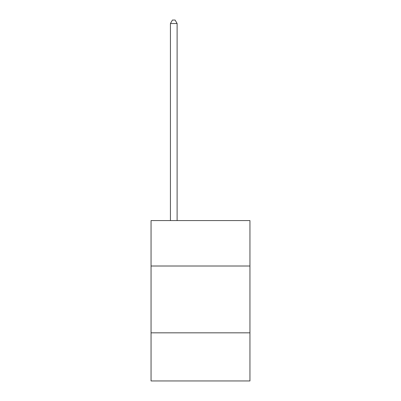 <?xml version="1.0" encoding="UTF-8"?>
<svg xmlns="http://www.w3.org/2000/svg" width="401" height="401" viewBox="0 0 401 401"><rect width="100%" height="100%" fill="white"/><g stroke="black" fill="none" stroke-linecap="round" stroke-linejoin="round"><path stroke-width="0.6" d="M249.948 266.013L249.948 220.575L151.052 220.575L151.052 266.013L249.948 266.013L249.948 380.95L151.052 380.95L151.052 266.013M249.948 332.835L151.052 332.835M177.112 220.575L177.112 23.524L170.43 23.524L170.43 220.575M170.43 23.524L172.435 20.05L175.107 20.05L177.112 23.524"/></g></svg>
